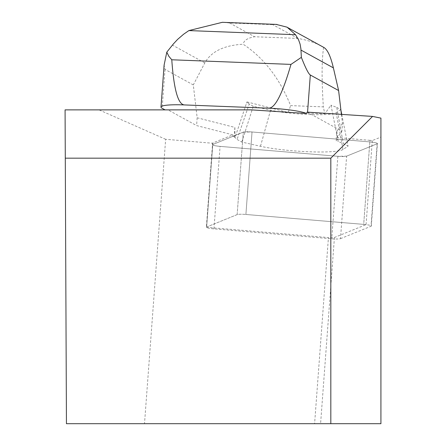 <?xml version="1.0" encoding="UTF-8"?>
<svg xmlns="http://www.w3.org/2000/svg" width="446" height="446" viewBox="0 0 446 446"><rect width="100%" height="100%" fill="white"/><g stroke="black" fill="none" stroke-linecap="round" stroke-linejoin="round"><path stroke-width="0.33" stroke-dasharray="2.23 1.67" d="M340.493 238.649L371.011 226.256A8.34 1.059 -175.7 0 0 371.295 226.01A8.34 1.059 -175.7 0 0 363.696 224.383L245.902 214.465A8.34 1.059 -175.7 0 0 237.149 214.61L206.632 227.003A8.34 1.059 -175.7 0 0 206.353 227.248A8.34 1.059 -175.7 0 0 213.952 228.876L331.74 238.794A8.34 1.059 -175.7 0 0 340.493 238.649L346.626 156.156A8.34 1.059 4.3 0 1 337.873 156.306L220.079 146.383A8.34 1.059 4.3 0 1 212.486 144.76A8.34 1.059 4.3 0 1 212.764 144.515L243.282 132.122A8.34 1.059 4.3 0 1 252.035 131.977L369.829 141.895A8.34 1.059 4.3 0 1 377.422 143.523A8.34 1.059 4.3 0 1 377.143 143.768L346.626 156.156M212.764 144.515L206.632 227.003L237.149 214.61A8.34 1.059 -175.7 0 1 245.902 214.465L252.035 131.977L245.902 214.465L363.696 224.383L369.94 140.339A8.34 1.059 4.3 0 1 372.304 140.579L380.923 137.078L380.923 423.7L144.504 423.7L165.644 139.291L212.603 143.244A8.34 1.059 4.3 0 1 212.597 143.199A8.34 1.059 4.3 0 1 212.881 142.954L232.851 134.848L196.586 125.577L168.014 109.878L165.059 109.878L251.683 109.878M165.644 139.291L99.034 109.878L168.014 109.878M212.881 142.954L206.632 227.003A8.34 1.059 -175.7 0 0 206.353 227.248A8.34 1.059 -175.7 0 0 206.359 227.293L212.603 143.244M206.359 227.293L328.429 237.573L314.597 423.7M380.923 137.078L380.923 118.123M369.94 140.339L337.338 137.591L341.898 131.202L307.55 112.331A31.521 4.014 4.3 0 0 307.138 112.119M99.034 109.878L65.077 109.878L66.443 423.7L144.504 423.7M330.82 423.7L330.82 158.168L65.289 158.168M369.829 141.895L363.696 224.383A8.34 1.059 -175.7 0 1 366.06 224.628L334.433 237.473L328.429 237.573M232.851 134.848L232.734 136.404L243.282 132.122A8.34 1.059 -175.7 0 1 252.035 131.977L337.221 139.152L337.338 137.591M366.06 224.628L372.304 140.579M334.433 237.473L320.59 423.7M341.413 114.371L342.478 123.408L341.898 131.202M246.493 103.132L246.989 101.917A65.573 8.351 -175.7 0 0 246.933 101.922L235.003 137.552L234.864 127.422L197.165 117.783L193.296 84.924L165.014 69.386L164.106 65.105M197.165 117.783L196.586 125.577M234.864 127.422L234.167 136.771L232.734 136.404M337.221 139.152L336.1 140.719L338.185 141.544L330.977 105.167L324.766 113.864L323.356 106.878L290.636 105.613C279.514 78.24 263.692 57.779 243.176 44.226C224.009 45.263 211.22 51.491 204.809 62.903L193.296 84.924M342.478 123.408L336.797 131.364L336.1 140.719M246.989 101.917L288.2 112.448L290.636 105.613M288.2 112.448L324.766 113.864M323.952 47.505L323.629 47.337C317.112 43.29 308.515 40.318 297.839 38.423L254.638 36.75C247.63 37.971 243.811 40.463 243.176 44.226M323.629 47.337C321.7 60.026 321.605 79.867 323.356 106.878M336.797 131.364L338.185 141.544L343.303 143.573L348.047 146.182L343.024 149.477A47.282 6.021 4.3 0 1 308.822 151.763A47.282 6.021 4.3 0 1 260.486 146.282L241.799 142.068L237.055 139.459L234.167 136.771M276.191 24.402L272.74 24.636L229.539 22.963L223.697 22.367M331.239 106.41L331.066 105.178L336.758 107.436L343.303 143.573M336.758 107.436L340.8 109.66L340.934 110.329M341.742 114.393L348.047 146.182M340.8 109.66L336.15 112.71A37.564 4.783 4.3 0 1 308.972 114.527A37.564 4.783 4.3 0 1 270.566 110.173L253.261 106.271L241.799 142.068M253.261 106.271L249.219 104.046L237.055 139.459M249.219 104.046L246.933 101.922M243.276 132.122L252.057 131.977L369.784 141.889C375.426 142.464 377.873 143.094 377.132 143.768L346.631 156.156L337.851 156.301L220.123 146.388C214.481 145.814 212.028 145.19 212.775 144.51L243.276 132.122M377.143 143.768L371.011 226.256M213.952 228.876L220.079 146.383M337.873 156.306L331.74 238.794M237.149 214.61L243.282 132.122L237.149 214.61M165.014 69.386L162.127 108.266M297.839 38.423L272.74 24.636M229.539 22.963L254.638 36.75M204.809 62.903L172.424 45.102M336.15 112.71L343.024 149.477M270.566 110.173L260.486 146.282M371.295 226.01L377.422 143.523M212.597 143.199L212.486 144.76"/><path stroke-width="0.67" d="M65.289 158.168L65.077 109.878L251.683 109.878L306.625 113.496L307.138 112.119L372.561 116.423L380.923 118.123L380.923 423.7L330.82 423.7L330.82 158.168L65.289 158.168L66.443 423.7L330.82 423.7M372.561 116.423L330.82 158.168M165.059 109.878L162.127 108.266A31.521 4.014 4.3 0 1 160.989 107.068A31.521 4.014 4.3 0 1 184.265 104.921L268.86 108.2C275.221 108.016 282.591 93.415 290.976 64.397L301.357 57.356C305.616 68.166 308.604 74.047 310.321 75.006L338.609 90.549L341.413 114.371M268.86 108.2A31.521 4.014 4.3 0 1 306.625 113.496M338.609 90.549L333.385 67.876C330.692 56.491 327.548 49.701 323.952 47.505L287.068 27.234M160.989 107.068L164.106 65.105L166.798 52.149L173.388 43.925L177.603 39.399L183.596 34.236L188.875 30.584L295.531 34.71L298.519 39.716L300.091 44.143L300.911 48.865L301.357 57.356M166.798 52.149L168.822 56.28L171.782 59.781L290.976 64.397M171.782 59.781C173.834 89.206 177.993 104.252 184.265 104.921M295.531 34.71L287.096 27.178L276.191 24.402M223.697 22.367L222.403 22.3L188.875 30.584M340.934 110.329L341.742 114.393M310.321 75.006L307.562 112.147M300.994 50.08L333.385 67.876M276.949 24.43L222.403 22.317"/></g></svg>
